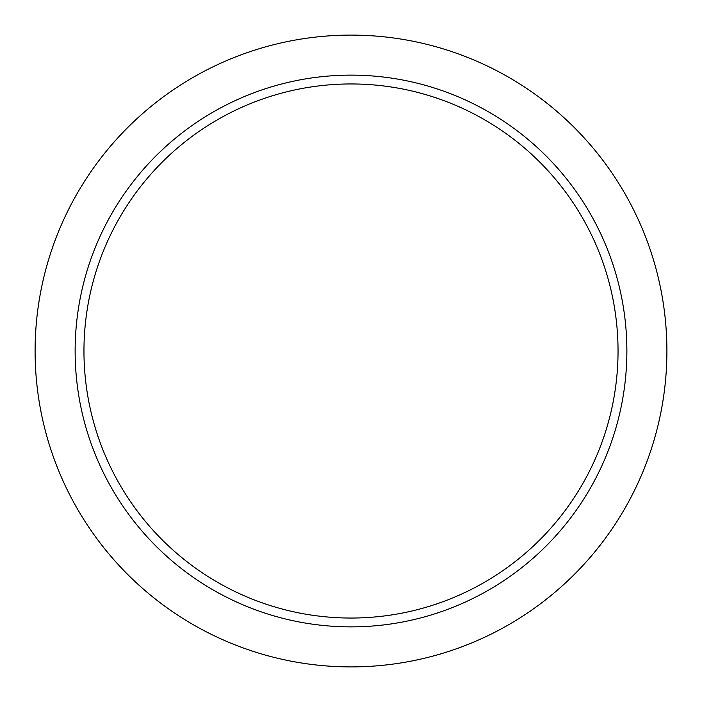 <?xml version="1.0" encoding="UTF-8"?>
<svg xmlns="http://www.w3.org/2000/svg" width="702" height="702" viewBox="0 0 702 702"><rect width="100%" height="100%" fill="white"/><g stroke="black" fill="none" stroke-linecap="round" stroke-linejoin="round"><path stroke-width="1.05" d="M351 666.9A315.9 315.9 0 0 0 666.9 351A315.9 315.9 0 0 0 351 35.1A315.9 315.9 0 0 0 35.1 351A315.9 315.9 0 0 0 351 666.9M351 75.132A275.868 275.868 0 0 1 626.868 351A275.868 275.868 0 0 1 351 626.868A275.868 275.868 0 0 1 75.132 351A275.868 275.868 0 0 1 351 75.132M83.959 351A267.041 267.041 0 0 0 351 618.041A267.041 267.041 0 0 0 618.041 351A267.041 267.041 0 0 0 351 83.959A267.041 267.041 0 0 0 83.959 351"/></g></svg>
